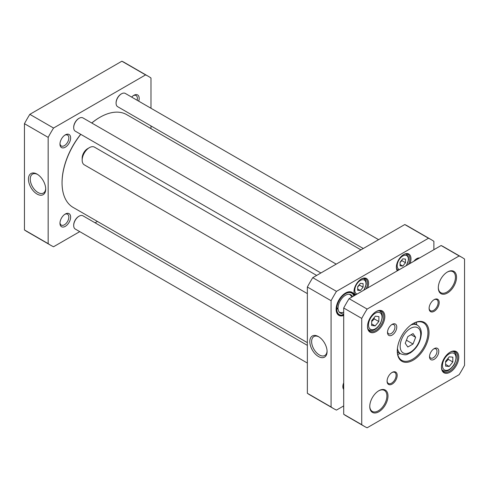 <?xml version="1.0" encoding="UTF-8"?>
<svg xmlns="http://www.w3.org/2000/svg" width="489" height="489" viewBox="0 0 489 489"><rect width="100%" height="100%" fill="white"/><g stroke="black" fill="none" stroke-linecap="round" stroke-linejoin="round"><path stroke-width="0.73" d="M99.756 117.403A53.056 30.63 120 0 0 99.573 117.507A53.056 30.63 120 0 0 91.73 122.99M80.697 134.292A53.056 30.63 120 0 0 62.054 182.489A53.056 30.63 120 0 0 62.06 182.697M307.361 342.642L73.148 207.428A53.564 30.929 -60 0 1 68.631 203.736A53.564 30.929 -60 0 1 62.054 182.904A53.564 30.929 -60 0 1 80.789 134.347M91.791 123.026A53.564 30.929 -60 0 1 99.933 117.299A53.564 30.929 -60 0 1 126.718 114.646L360.925 249.867M357.679 290.301L357.679 286.695L360.387 283.327L363.095 283.571L363.095 287.177L360.387 290.539L357.679 290.301M400.069 265.827L400.069 262.22L402.771 258.852L405.479 259.097L405.479 262.703L402.771 266.071L400.069 265.827M343.706 405.913L336.469 410.088A97.568 56.333 -60 0 1 333.7 408.657A97.568 56.333 -60 0 1 331.077 406.976L331.077 300.711A97.568 56.333 -60 0 1 336.469 291.371L428.498 238.241A97.568 56.333 -60 0 1 431.267 239.665A97.568 56.333 -60 0 1 433.89 241.352L433.89 249.708M419.605 257.954A7.549 4.358 120 0 0 416.75 258.644A7.549 4.358 120 0 0 413.902 261.248M343.706 382.832A7.549 4.358 120 0 0 342.875 386.603A7.549 4.358 120 0 0 343.706 389.421M367.642 287.954A10.33 5.966 120 0 0 368.596 283.235A10.33 5.966 120 0 0 361.292 279.017A10.33 5.966 120 0 0 353.981 291.67A10.33 5.966 120 0 0 354.935 295.289M410.026 263.479A10.33 5.966 120 0 0 410.98 258.767A10.33 5.966 120 0 0 403.676 254.549A10.33 5.966 120 0 0 396.371 267.202A10.33 5.966 120 0 0 397.325 270.814M354.488 295.545A13.264 7.659 120 0 0 345.509 293.027A13.264 7.659 120 0 0 336.126 309.274A13.264 7.659 120 0 0 343.706 315.527M431.267 239.665L407.545 225.973A97.568 56.333 120 0 0 404.776 224.549L312.752 277.679A97.568 56.333 120 0 0 307.361 287.012L307.361 393.278A97.568 56.333 120 0 0 309.977 394.965L333.7 408.657M337.532 308.046L338.058 308.571L336.738 309.335L336.132 309.134M336.163 308.308L336.738 308.504L338.058 307.74A10.544 6.088 120 0 1 342.172 298.082A10.544 6.088 120 0 1 349.684 294.311A10.544 6.088 120 0 1 351.939 295.79M338.999 311.817A10.202 5.892 120 0 0 339.5 312.171A10.202 5.892 120 0 0 343.706 312.123M351.591 297.22A10.202 5.892 120 0 0 349.708 294.5A10.202 5.892 120 0 0 349.146 294.244M338.058 308.571A10.544 6.088 120 0 0 339.329 312.245A10.544 6.088 120 0 0 341.738 313.461M351.249 292.459A12.757 7.366 -60 0 1 352.074 293.186L352.777 293.981A12.414 7.164 120 0 0 343.107 295.49A12.414 7.164 120 0 0 336.738 308.504M336.738 309.335A12.414 7.164 120 0 0 340.589 315.087L339.549 314.879A12.757 7.366 -60 0 1 338.504 314.525M340.589 315.087A12.414 7.164 120 0 0 343.706 314.818M353.859 295.912A12.414 7.164 120 0 0 352.777 293.981M357.679 286.909L359.482 285.093L363.095 287.177M357.679 288.981L360.387 290.539M359.482 285.093L359.384 284.58M400.069 262.44L401.872 260.619L405.479 262.703M400.069 264.506L402.771 266.071M401.872 260.619L401.769 260.105M342.771 315.069A12.757 7.366 -60 0 1 338.767 314.696A12.757 7.366 -60 0 1 336.126 309.06M345.326 293.131A12.757 7.366 -60 0 1 351.524 292.605A12.757 7.366 -60 0 1 353.847 295.882M327.068 350.992A10.923 6.308 60 0 1 324.818 355.491A10.923 6.308 60 0 1 313.889 349.183A10.923 6.308 60 0 1 313.889 336.573A10.923 6.308 60 0 1 318.914 336.872M318.449 336.591L318.449 336.591A12.201 7.042 -120 0 0 309.824 341.573A12.201 7.042 -120 0 0 318.449 356.512A12.201 7.042 -120 0 0 327.08 351.536A12.201 7.042 -120 0 0 318.449 336.591L318.449 336.591M307.361 393.278L331.077 406.976M331.077 300.711L307.361 287.012M343.706 388.058A6.271 3.619 -60 0 1 342.899 386.047M416.28 258.938A6.271 3.619 -60 0 1 418.431 258.632M361.01 279.182A9.566 5.526 -60 0 1 365.527 278.858A9.566 5.526 -60 0 1 367.514 283.235A9.566 5.526 -60 0 1 366.09 288.846M355.405 295.02A9.566 5.526 -60 0 1 353.987 291.352M403.401 254.714A9.566 5.526 -60 0 1 407.918 254.384A9.566 5.526 -60 0 1 409.898 258.767A9.566 5.526 -60 0 1 408.474 264.378M397.789 270.545A9.566 5.526 -60 0 1 396.377 266.878M404.776 224.549L428.498 238.241M312.752 277.679L336.469 291.371M121.303 93.925A7.139 4.126 120 0 0 121.125 94.022A7.139 4.126 120 0 0 116.504 100.172A7.139 4.126 120 0 0 116.076 102.769A7.139 4.126 120 0 0 116.082 102.977M363.284 248.504L117.66 106.694A7.653 4.419 -60 0 1 116.076 103.185A7.653 4.419 -60 0 1 116.535 100.404A7.653 4.419 -60 0 1 121.486 93.815A7.653 4.419 -60 0 1 125.312 93.436L378.59 239.665M78.918 118.399A7.139 4.126 120 0 0 78.741 118.497A7.139 4.126 120 0 0 73.692 127.244A7.139 4.126 120 0 0 73.692 127.446M320.9 272.972L75.275 131.162A7.653 4.419 -60 0 1 73.692 127.66A7.653 4.419 -60 0 1 79.102 118.289A7.653 4.419 -60 0 1 82.928 117.91L336.206 264.133M78.918 216.285A7.139 4.126 120 0 0 78.741 216.382A7.139 4.126 120 0 0 73.692 225.129A7.139 4.126 120 0 0 73.692 225.337M307.361 363.046L75.275 229.054A7.653 4.419 -60 0 1 73.692 225.545A7.653 4.419 -60 0 1 79.102 216.175A7.653 4.419 -60 0 1 82.928 215.796L307.361 345.368M148.356 76.333L124.64 62.635A97.568 56.333 120 0 0 121.871 61.211L29.841 114.34A97.568 56.333 120 0 0 24.45 123.68L24.45 229.946A97.568 56.333 120 0 0 27.072 231.633L50.789 245.325A97.568 56.333 -60 0 1 48.166 243.638L48.166 137.372A97.568 56.333 -60 0 1 53.558 128.039L145.588 74.903A97.568 56.333 -60 0 1 148.356 76.333A97.568 56.333 -60 0 1 150.979 78.014L150.979 108.252M45.691 188.54A10.923 6.308 60 0 1 43.442 193.045A10.923 6.308 60 0 1 37.977 192.501A10.923 6.308 60 0 1 30.838 182.874A10.923 6.308 60 0 1 32.512 174.121A10.923 6.308 60 0 1 37.537 174.42M37.078 194.066A12.201 7.042 -120 0 0 45.703 189.084A12.201 7.042 -120 0 0 37.078 174.139A12.201 7.042 -120 0 0 28.448 179.121A12.201 7.042 -120 0 0 37.078 194.066M24.45 123.68L48.166 137.372M24.45 229.946L48.166 243.638M79.744 231.633L53.558 246.749A97.568 56.333 -60 0 1 50.789 245.325M97.415 221.431L95.049 222.795M150.979 125.924L150.979 128.65M70.642 217.104A7.549 4.358 120 0 0 65.306 214.023A7.549 4.358 120 0 0 59.97 223.265A7.549 4.358 120 0 0 65.306 226.346A7.549 4.358 120 0 0 70.642 217.104M138.717 101.174A7.549 4.358 120 0 0 139.182 98.387A7.549 4.358 120 0 0 133.845 95.306A7.549 4.358 120 0 0 131.663 97.103M70.642 137.959A7.549 4.358 120 0 0 65.306 134.878A7.549 4.358 120 0 0 59.97 144.121A7.549 4.358 120 0 0 65.306 147.201A7.549 4.358 120 0 0 70.642 137.959M64.829 214.323A6.271 3.619 -60 0 1 67.537 214.231A6.271 3.619 -60 0 1 68.839 217.104A6.271 3.619 -60 0 1 66.101 223.418A6.271 3.619 -60 0 1 61.266 225.093A6.271 3.619 -60 0 1 59.988 222.709M64.829 135.178A6.271 3.619 -60 0 1 67.537 135.092A6.271 3.619 -60 0 1 68.839 137.959A6.271 3.619 -60 0 1 66.101 144.273A6.271 3.619 -60 0 1 61.266 145.954A6.271 3.619 -60 0 1 59.988 143.564M133.375 95.606A6.271 3.619 -60 0 1 136.076 95.52A6.271 3.619 -60 0 1 137.378 98.387A6.271 3.619 -60 0 1 137.122 100.251M29.841 114.34L53.558 128.039M145.588 74.903L121.871 61.211M407.82 347.013L405.234 343.29L407.85 336.585L413.058 333.596L415.644 337.318L413.028 344.024L407.82 347.013M371.603 325.436L371.726 320.558L375.387 316.163L378.932 316.64L378.81 321.517L375.142 325.918L371.603 325.436M445.613 366.139L445.613 361.328L449.22 356.842L452.826 357.166L452.826 361.976L449.22 366.463L445.613 366.139M441.121 245.527L349.097 298.663L367.129 309.072L459.159 255.943L441.121 245.527A97.568 56.333 120 0 1 443.89 246.957L461.928 257.367A97.568 56.333 -60 0 1 464.55 259.054L464.55 365.32A97.568 56.333 -60 0 1 459.159 374.66L367.129 427.789A97.568 56.333 -60 0 1 364.36 426.365A97.568 56.333 -60 0 1 361.738 424.678L343.706 414.262A97.568 56.333 120 0 0 346.322 415.95L364.36 426.365M459.159 255.943A97.568 56.333 -60 0 1 461.928 257.367M361.738 424.678L361.738 318.412L343.706 307.997L343.706 414.262M349.097 298.663A97.568 56.333 120 0 0 343.706 307.997M361.738 318.412A97.568 56.333 -60 0 1 367.129 309.072M375.894 311.725A11.479 6.626 -60 0 1 381.365 311.304A11.479 6.626 -60 0 1 383.743 316.56A11.479 6.626 -60 0 1 378.737 328.113A11.479 6.626 -60 0 1 369.892 331.187A11.479 6.626 -60 0 1 367.514 326.236M384.825 316.56A12.243 7.066 120 0 0 376.169 311.56A12.243 7.066 120 0 0 367.514 326.56A12.243 7.066 120 0 0 376.169 331.554A12.243 7.066 120 0 0 384.825 316.56M449.843 352.343A11.479 6.626 -60 0 1 455.32 351.921A11.479 6.626 -60 0 1 457.698 357.172A11.479 6.626 -60 0 1 452.686 368.724A11.479 6.626 -60 0 1 443.841 371.799A11.479 6.626 -60 0 1 441.469 366.854M458.78 357.172A12.243 7.066 120 0 0 450.118 352.178A12.243 7.066 120 0 0 441.463 367.172A12.243 7.066 120 0 0 450.118 372.172A12.243 7.066 120 0 0 458.78 357.172M447.142 272.153A12.115 6.993 -60 0 1 452.93 271.701A12.115 6.993 -60 0 1 455.442 277.251A12.115 6.993 -60 0 1 450.155 289.445A12.115 6.993 -60 0 1 440.815 292.691A12.115 6.993 -60 0 1 438.309 287.446M456.524 277.251A12.879 7.439 120 0 0 447.417 271.994A12.879 7.439 120 0 0 438.309 287.77A12.879 7.439 120 0 0 447.417 293.027A12.879 7.439 120 0 0 456.524 277.251M378.602 390.87A12.115 6.993 -60 0 1 384.391 390.418A12.115 6.993 -60 0 1 386.903 395.968A12.115 6.993 -60 0 1 381.609 408.156A12.115 6.993 -60 0 1 372.276 411.402A12.115 6.993 -60 0 1 369.77 406.163M387.985 395.968A12.879 7.439 120 0 0 378.877 390.705A12.879 7.439 120 0 0 369.763 406.481A12.879 7.439 120 0 0 378.877 411.744A12.879 7.439 120 0 0 387.985 395.968M433.877 299.806A6.375 3.68 -60 0 1 436.805 299.635A6.375 3.68 -60 0 1 438.126 302.557A6.375 3.68 -60 0 1 435.344 308.975A6.375 3.68 -60 0 1 430.43 310.68A6.375 3.68 -60 0 1 429.116 308.058M439.208 302.557A7.139 4.126 120 0 0 434.159 299.641A7.139 4.126 120 0 0 429.11 308.388A7.139 4.126 120 0 0 434.159 311.304A7.139 4.126 120 0 0 439.208 302.557M391.854 372.6A6.375 3.68 -60 0 1 394.782 372.429A6.375 3.68 -60 0 1 396.102 375.344A6.375 3.68 -60 0 1 393.315 381.762A6.375 3.68 -60 0 1 388.4 383.474A6.375 3.68 -60 0 1 387.086 380.852M397.184 375.344A7.139 4.126 120 0 0 392.129 372.429A7.139 4.126 120 0 0 387.08 381.175A7.139 4.126 120 0 0 392.129 384.091A7.139 4.126 120 0 0 397.184 375.344M391.658 324.69A5.275 3.044 -60 0 1 393.865 324.647A5.275 3.044 -60 0 1 394.959 327.062A5.275 3.044 -60 0 1 392.655 332.367A5.275 3.044 -60 0 1 388.596 333.779A5.275 3.044 -60 0 1 387.526 331.842M396.762 327.062A6.546 3.778 120 0 0 392.129 324.39A6.546 3.778 120 0 0 387.502 332.41A6.546 3.778 120 0 0 392.129 335.081A6.546 3.778 120 0 0 396.762 327.062M433.682 348.957A5.275 3.044 -60 0 1 435.895 348.914A5.275 3.044 -60 0 1 436.983 351.328A5.275 3.044 -60 0 1 434.684 356.634A5.275 3.044 -60 0 1 430.62 358.046A5.275 3.044 -60 0 1 429.55 356.108M438.786 351.328A6.546 3.778 120 0 0 434.159 348.651A6.546 3.778 120 0 0 429.525 356.67A6.546 3.778 120 0 0 434.159 359.342A6.546 3.778 120 0 0 438.786 351.328M429.018 332.703A22.445 12.958 120 0 0 413.144 323.541A22.445 12.958 120 0 0 397.27 351.029A22.445 12.958 120 0 0 413.144 360.191A22.445 12.958 120 0 0 429.018 332.703M416.695 324.769A21.681 12.518 120 0 0 416.298 322.239M397.722 354.415A21.681 12.518 120 0 0 400.118 353.492M412.869 323.7A21.681 12.518 -60 0 1 423.443 322.777A21.681 12.518 -60 0 1 427.936 332.703A21.681 12.518 -60 0 1 418.468 354.525A21.681 12.518 -60 0 1 401.762 360.332A21.681 12.518 -60 0 1 397.276 350.711M371.701 321.505L374.305 318.914L374.109 317.691M374.305 318.914L378.81 321.517M371.64 323.895L375.142 325.918M445.613 362.227L448.315 359.372L448.107 358.229M448.315 359.372L452.826 361.976M445.613 364.378L449.22 366.463M411.121 334.708L415.644 337.318M406.432 340.216L413.028 344.024M307.361 293.614L84.279 164.824A10.202 5.892 -60 0 1 82.17 160.147A10.202 5.892 -60 0 1 89.383 147.654A10.202 5.892 -60 0 1 94.487 147.146L316.658 275.423M82.17 160.147L82.17 158.069A7.653 4.419 -60 0 1 87.58 148.693L89.383 147.654M357.08 294.048A7.91 4.566 -60 0 1 354.794 290.16A7.91 4.566 -60 0 1 362.917 279.714A7.91 4.566 -60 0 1 363.694 290.234M399.47 269.58A7.91 4.566 -60 0 1 397.184 265.692A7.91 4.566 -60 0 1 405.302 255.246A7.91 4.566 -60 0 1 406.078 265.759M354.458 293.644A8.93 5.153 120 0 0 355.203 294.25L356.096 294.616M364.067 290.014L366.249 283.981L366.01 281.328L365.179 279.69L364.128 278.785A8.93 5.153 120 0 0 363.229 278.443M396.842 269.17A8.93 5.153 120 0 0 397.588 269.775L398.48 270.148M406.457 265.545L408.639 259.512L408.401 256.853L406.518 254.317A8.93 5.153 120 0 0 405.619 253.974M401.518 351.359A14.542 8.392 -60 0 1 410.473 328.412A14.542 8.392 -60 0 1 419.324 341.145A14.542 8.392 -60 0 1 401.518 351.359M368.504 324.714A9.566 5.526 -60 0 1 378.822 312.343A9.566 5.526 -60 0 1 378.474 326.059A9.566 5.526 -60 0 1 368.504 324.714M442.453 365.558A9.566 5.526 -60 0 1 452.6 352.936A9.566 5.526 -60 0 1 452.6 366.463A9.566 5.526 -60 0 1 442.453 365.558M368.223 329.36A10.844 6.259 120 0 0 368.944 329.904L368.321 329.549M368.944 329.904C371.628 331.151 375.326 331.157 380.222 323.969C383.187 317.392 383.04 313.113 379.788 311.132A10.844 6.259 120 0 0 378.951 310.778M442.172 369.971A10.844 6.259 120 0 0 442.893 370.521L442.27 370.161M442.893 370.521C445.577 371.762 449.275 371.774 454.177 364.58C457.136 358.003 456.989 353.724 453.737 351.744A10.844 6.259 120 0 0 452.906 351.389M397.429 348.364A16.583 9.572 120 0 0 398.822 352.074A16.583 9.572 120 0 0 400.705 353.828L397.331 351.878M400.705 353.828C407.38 355.992 407.019 353.987 410.149 353.034C416.866 348.4 420.589 341.994 421.316 333.828C421.432 329.898 420.094 326.994 417.288 325.112A16.583 9.572 120 0 0 410.913 325.008M62.054 182.489L62.054 182.904M99.573 117.507L99.933 117.299M364.128 278.785L363.492 278.418M355.203 294.25L354.568 293.883M406.518 254.317L405.882 253.95M397.588 269.775L396.952 269.408M116.076 102.769L116.076 103.185M121.125 94.022L121.486 93.815M73.692 127.244L73.692 127.66M78.741 118.497L79.102 118.289M73.692 225.129L73.692 225.545M78.741 216.382L79.102 216.175M379.788 311.132L379.164 310.772M453.737 351.744L453.114 351.383M417.288 325.112L413.908 323.162M353.003 296.401L349.708 294.5M343.706 314.598L339.5 312.171"/></g></svg>

